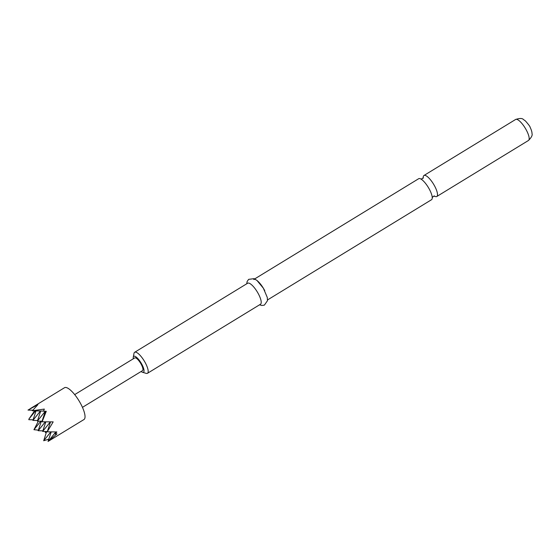 <?xml version="1.0" encoding="UTF-8"?>
<svg xmlns="http://www.w3.org/2000/svg" width="560" height="560" viewBox="0 0 560 560"><rect width="100%" height="100%" fill="white"/><g stroke="black" fill="none" stroke-linecap="round" stroke-linejoin="round"><path stroke-width="0.84" d="M434.602 196.182A12.306 3.668 -121.4 0 0 436.793 196.497A12.306 3.668 -121.4 0 0 434.987 186.725A12.306 3.668 -121.4 0 0 423.955 175.49A12.306 3.668 -121.4 0 0 423.241 177.583M254.695 278.922L418.691 178.703A12.306 3.668 58.6 0 1 421.4 179.34A12.306 3.668 58.6 0 1 429.723 189.945A12.306 3.668 58.6 0 1 432.201 197.015A12.306 3.668 58.6 0 1 431.529 199.71L267.533 299.929M141.106 371.504A9.324 2.779 -121.4 0 0 142.513 372.281A9.324 2.779 -121.4 0 0 142.128 364.826A9.324 2.779 -121.4 0 0 136.703 357.469A9.324 2.779 -121.4 0 0 133.28 357.161A9.324 2.779 -121.4 0 0 133.322 358.778M133.28 357.161L133.994 353.402A12.306 3.668 58.6 0 1 134.652 352.282A12.306 3.668 58.6 0 1 145.677 363.524A12.306 3.668 58.6 0 1 147.483 373.289A12.306 3.668 58.6 0 1 146.188 373.359L142.513 372.281M134.652 352.282L247.667 283.22A12.306 3.668 58.6 0 1 258.699 294.455A12.306 3.668 58.6 0 1 260.505 304.227L147.483 373.289M74.683 394.611L134.743 357.903A7.462 2.219 58.6 0 1 141.428 364.714A7.462 2.219 58.6 0 1 142.527 370.636L82.46 407.344M38.381 421.134L33.943 429.709L38.367 430.136M29.981 408.814L64.505 387.716A18.648 5.551 58.6 0 1 81.214 404.747A18.648 5.551 58.6 0 1 83.951 419.545L48.041 441.441L57.008 433.874L55.202 434.042L56.847 431.949L47.229 431.83L53.179 421.876L42.098 421.806L46.277 411.292L43.526 411.222L44.317 409.08L32.34 410.767L37.933 404.628L28 410.074L32.76 410.207M46.613 431.543L43.694 440.748L48.797 439.166M45.647 431.515L45.318 432.467L46.305 432.481M55.888 431.977L55.202 434.042M48.419 441.154L55.811 431.977M51.149 432.075L48.041 441.441M43.694 440.748L50.673 432.082M47.313 431.564L42.651 431.431L50.344 421.869M42.84 430.85L38.178 430.717L45.325 421.834M50.533 421.869L47.229 431.83M45.339 411.271L42.049 421.169M40.712 411.019L37.366 421.099L45.283 411.271M36.05 410.886L32.893 420.392L40.446 411.012M43.568 411.096L32.886 410.795M34.587 410.844L28.903 419.076L28.812 419.685L33.082 419.811M45.318 432.467L46.081 431.529M33.943 429.709L40.796 421.197M28.903 419.076L35.511 410.872M37.555 420.518L32.893 420.392M42.056 421.232L37.366 421.099M41.328 421.211L38.178 430.717M45.829 421.841L42.651 431.431M253.743 279.503A12.306 3.668 58.6 0 1 264.775 290.745M526.659 130.704A12.306 3.668 58.6 0 1 528.465 140.476C531.468 137.466 532.644 135.163 532 133.567C532.056 132.125 531.433 130.018 530.117 127.246C530.166 126.672 528.605 124.572 525.441 120.96L523.383 119.476C522.263 118.174 519.673 118.174 515.627 119.469A12.306 3.668 58.6 0 1 526.659 130.704M434.084 195.86L434.693 196.196L433.188 196.511L432.222 197.708M423.283 178.185L423.262 177.492L422.296 178.689L420.791 179.004M436.793 196.497L528.465 140.476M259.553 304.808L261.814 305.48L264.397 305.109L267.477 300.692L267.281 297.43L263.347 288.19L256.907 280.371L254.079 278.656L248.647 279.356L247.142 281.491L246.715 283.801M423.955 175.49L515.627 119.469"/></g></svg>
